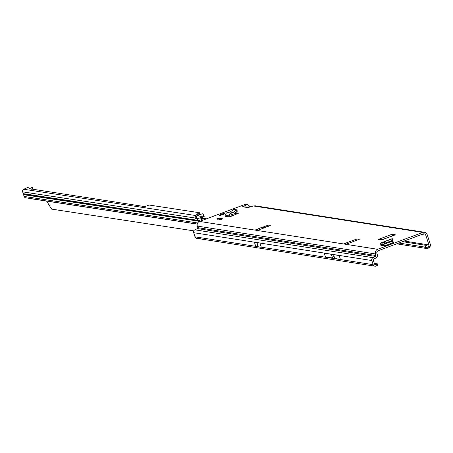 <?xml version="1.0" encoding="UTF-8"?>
<svg xmlns="http://www.w3.org/2000/svg" width="453" height="453" viewBox="0 0 453 453"><rect width="100%" height="100%" fill="white"/><g stroke="black" fill="none" stroke-linecap="round" stroke-linejoin="round"><path stroke-width="0.68" d="M348.029 244.082L347.989 243.555L348.029 244.082L347.989 243.555L345.667 244.28L344.195 244.048A2.089 0.311 162 0 1 344.093 243.991A2.089 0.311 162 0 1 345.429 243.244L355.299 239.563A2.089 0.311 162 0 1 357.825 238.963L359.359 239.224L354.75 240.996M222.706 214.609A2.848 0.419 -18 0 0 224.529 213.59A2.848 0.419 -18 0 0 220.945 214.331A2.848 0.419 -18 0 0 219.122 215.351A2.848 0.419 -18 0 0 222.706 214.609M257.434 245.016L258.051 246.913A2.089 0.311 162 0 1 258.023 246.908L255.769 246.387L254.382 242.123L259.892 242.984L261.273 247.247L258.369 246.964A2.089 0.311 162 0 1 258.335 246.959L258.051 246.913M332.927 256.024L333.249 256.54L332.927 256.024M393.374 242.729L392.672 241.523A2.089 0.578 -110.5 0 0 392.553 241.098M393 241.574L393.391 242.717M381.579 245.662A2.089 0.578 -110.5 0 0 381.443 245.175L380.854 242.938A2.089 0.578 -110.5 0 0 380.775 242.944A2.089 0.578 -110.5 0 0 380.86 244.801L380.956 245.56L381.907 245.713L386.239 245.39L393.895 242.468L393.023 241.579M217.927 219.784L219.546 220.039L222.819 218.816L218.861 218.114L217.548 218.606L217.927 219.784M236.024 214.314L235.379 212.944M235.56 212.882L236.087 212.768L236.523 214.105M238.623 213.204L236.087 212.768M238.612 213.159L231.211 216.268A2.089 1.982 98.9 0 0 231.109 215.753L231.013 215.458A0.521 0.498 -81.1 0 1 231.279 214.813L230.798 213.34A2.089 1.982 98.9 0 0 229.603 215.985L229.699 216.279A0.521 0.498 -81.1 0 1 229.394 216.947L231.211 216.268M264.914 227.604L263.754 226.806L259.677 228.136L259.858 229.49M266.993 226.828L266.364 225.843L268.765 225.045L270.237 225.271A2.089 0.311 162 0 1 270.339 225.328A2.089 0.311 162 0 1 269.003 226.075L259.133 229.762A2.089 0.311 162 0 1 256.608 230.362L255.073 230.096L256.925 229.32L257.972 230.135M350.158 242.734L354.699 241.019M374.331 263.357L377.643 263.912A3.131 0.306 171.6 0 1 377.649 263.923A3.131 0.306 171.6 0 1 377.185 264.156L375.35 264.626A0.73 0.696 -81.1 0 1 374.586 264.15L373.238 260.005A0.73 0.696 -81.1 0 1 373.617 259.099L376.222 257.848A2.299 2.18 98.9 0 0 377.411 254.994L376.896 253.42A2.089 1.982 -81.1 0 1 378.142 250.752L423.261 233.912A2.089 1.982 -81.1 0 1 425.775 235.169L428.94 244.909A0.73 0.696 -81.1 0 1 428.929 245.407L428.697 246.047L429.971 246.896L430.316 245.951A2.299 2.18 98.9 0 0 430.35 244.382L427.185 234.648A3.652 3.471 -81.1 0 0 422.779 232.434L377.66 249.28A3.652 3.471 -81.1 0 0 375.486 253.946L376.001 255.52L197.831 227.672A0.73 0.696 -81.1 0 1 197.457 228.584L375.622 256.426A0.73 0.696 98.9 0 0 376.001 255.52M251.817 206.432L246.687 207.406L247.927 207.599L253.386 205.962L255.339 205.832L424.461 232.264M250.277 206.811L247.938 204.677L246.534 204.892L242.587 206.766L248.725 207.038M197.831 227.672L197.321 226.098A3.652 3.471 98.9 0 1 199.496 221.432L244.614 204.592A3.652 3.471 98.9 0 1 246.296 204.416L247.938 204.677M392.609 234.144L395.35 234.818L382.19 239.733L378.481 239.394L391.981 234.292L392.609 234.144L393.176 235.628M235.418 214.563L231.177 215.996M381.466 239.869L393.091 235.617M257.406 230.792L256.925 229.32L259.524 228.363M396.658 243.839L425.344 248.323L424.518 247.038L426.726 245.452L426.998 244.603L404.167 241.036M259.892 242.984L256.981 242.7A2.089 0.311 162 0 1 256.953 242.695L256.664 242.649A2.089 0.311 162 0 1 256.641 242.649L254.382 242.123M340.424 259.456L325.526 257.128A295.011 43.63 -18 0 0 332.525 257.882A50.645 7.491 162 0 1 334.705 258.221A295.011 43.63 -18 0 0 340.424 259.456L339.15 255.526L324.246 253.199L325.526 257.128M376.086 264.495L376.313 266.036L375.577 266.166A2.299 2.18 -81.1 0 1 373.176 264.677L371.828 260.532A2.299 2.18 -81.1 0 1 373.017 257.672L375.622 256.426M333.249 256.54L333.249 256.07M429.971 246.896L428.759 248.001L427.462 248.448L424.518 247.038L398.844 243.023M199.484 238.737L196.653 238.318A2.299 2.18 -81.1 0 1 195.011 236.834L193.663 232.689A2.299 2.18 98.9 0 1 194.852 229.83L197.457 228.584M195.011 236.834L198.901 237.44L200.611 238.941L374.891 266.177M377.876 265.464L377.649 263.923L377.87 265.452A3.131 0.306 171.6 0 1 377.876 265.464A3.131 0.306 171.6 0 1 377.411 265.701L376.313 266.036M425.344 248.323L427.462 248.448M426.092 247.485L427.473 247.162L428.697 246.047M427.473 247.162L428.759 248.001M260.288 229.326L259.677 228.136M263.601 228.091L262.995 226.913M230.798 213.34L233.686 212.451L236.528 209.784L233.946 209.382L230.096 212.015L226.976 212.74A2.089 1.982 98.9 0 0 225.781 215.39L225.877 215.685A0.521 0.498 -81.1 0 1 225.571 216.353L229.394 216.947M236.557 209.83L237.23 211.302L236.37 210.067L236.528 209.784M237.389 211.019L234.541 213.686L231.279 214.813M231.37 214.779L230.894 213.301M220.481 218.369L219.167 218.861L219.546 220.039M219.167 218.861L217.548 218.606M380.854 242.938L382.609 243.131L384.631 241.659L392.128 238.856L392.508 238.788L393.017 240.237L392.508 238.782L392.128 238.856L392.643 240.316L385.327 243.046L383.312 244.524L381.33 244.41M385.401 245.554L392.525 242.893A2.089 0.578 -110.5 0 0 392.615 242.887A2.089 0.578 -110.5 0 0 392.672 241.523M381.443 245.175L392.949 240.922L393.023 240.249L392.643 240.316L393.023 240.249M381.375 244.41L380.894 242.938M219.745 215.334L219.32 215.249M221.511 214.903L222.429 214.682A2.684 0.396 -18 0 0 222.876 214.518L224.065 213.963A2.684 0.396 -18 0 0 224.36 213.618L223.674 213.595A2.684 0.396 -18 0 0 223.318 213.657L221.772 214.071A2.684 0.396 -18 0 0 220.996 214.343A2.684 0.396 -18 0 0 220.294 214.62L219.377 215.13A2.684 0.396 -18 0 0 219.286 215.237L219.643 215.379A2.684 0.396 -18 0 0 220.821 215.175L221.477 215.022M203.601 216.681L203.272 215.855L203.912 215.418L204.263 216.279L201.766 217.825L200.866 217.23L200.532 217.831L197.304 218.561L197.876 220.328L199.06 220.673L199.144 220.181L200.147 221.194M200.181 221.313L199.733 221.285L199.586 220.758L200.022 220.821M199.733 221.285L199.626 221.653L199.275 221.268L23.562 194.677L24.139 196.443A2.089 1.982 98.7 0 0 25.702 197.802L197.242 224.031M201.738 217.831L201.636 218.233L200.673 218.08L201.138 218.963L201.845 218.697L201.138 218.963M201.636 218.233L201.845 218.697M198.442 222.061L198.216 221.375M201.194 219.116L201.681 220.617M202.389 220.356L201.902 218.85M199.156 220.69L199.275 221.268M31.676 189.314L32.893 188.612L32.316 187.18L29.417 186.959A3.131 0.521 158.1 0 0 26.551 187.972L23.76 189.246A2.089 1.982 98.7 0 0 22.65 191.862L23.222 193.629A0.311 0.294 98.7 0 0 23.505 193.833L199.077 220.679L199.144 220.181M196.574 217.706L195.164 218.233A1.042 0.289 -110.5 0 0 195.288 218.306L196.115 218.431A1.042 0.289 -110.5 0 0 196.16 218.425A1.042 0.289 -110.5 0 0 196.206 218.397L196.568 216.738A2.089 1.982 98.7 0 1 197.536 215.815L200.096 214.643A2.35 0.391 158.1 0 1 202.887 213.816L204.263 216.279M200.866 217.23L201.67 216.608A2.089 1.982 -81.3 0 1 201.902 216.483L202.248 217.344M199.337 221.183L23.664 194.326A0.311 0.294 98.7 0 0 23.562 194.677M201.766 217.825L200.906 217.214M202.14 217.446L201.67 216.608M203.272 215.855L201.902 216.483L197.536 215.815M31.512 198.691A2.089 1.982 98.7 0 0 32.055 198.867L197.225 224.116M23.505 193.839L23.664 194.326M196.477 217.638L195.022 218.001L195.464 215.498L196.477 217.638M22.65 191.862L195.022 218.001M32.316 187.18L29.354 188.68L29.473 188.975M199.45 212.729L199.954 214.263L199.45 212.729L149.026 205.022L144.96 206.63L29.354 188.68M199.382 212.831L196.472 214.394L195.464 215.498L23.76 189.246M199.954 214.263L197.049 215.826L196.036 216.93M46.597 201.087L51.619 209.116L193.81 230.86M263.754 226.806L266.364 225.843M256.608 230.362L344.195 244.048M347.989 243.555L350.537 242.587M345.667 244.28L377.66 249.28M422.779 232.434L253.386 205.962M246.687 207.406L243.833 206.959M246.534 204.892L244.614 204.592M199.496 221.432L255.135 230.13M268.765 225.045L269.093 226.041M402.49 241.664L426.726 245.452M428.94 244.909L426.998 244.603M421.618 234.524L425.775 235.169M256.953 242.695L257.57 244.597M257.717 245.062L258.335 246.959M256.981 242.7L258.369 246.964M258.023 246.908L257.281 244.552M259.909 243.04L371.828 260.532M261.256 247.185L373.176 264.677M334.705 258.221L333.55 254.654M332.525 257.882L331.364 254.309M197.321 226.098L375.486 253.946M194.852 229.83L373.017 257.672M193.663 232.689L254.405 242.179M198.901 237.44L255.752 246.324M375.35 264.626L374.925 264.558M377.185 264.156L377.411 265.701M355.299 239.563L355.65 240.634M357.825 238.963L358.113 239.835M345.429 243.244L345.769 244.28M391.981 234.292L392.457 235.764M229.699 216.279L225.877 215.685M229.603 215.985L225.781 215.39M231.036 213.255L227.242 212.661M233.51 212.548L230.096 212.015M233.686 212.451L230.294 211.919M380.984 242.944L391.992 238.833M384.631 241.659L385.327 243.046M381.347 244.875L382.258 244.535M384.784 243.323L384.087 241.93M223.805 214.144L223.431 214.32M219.263 215.243A2.775 0.408 162 0 1 219.303 215.209L220.424 214.75M219.626 215.39L219.931 215.322M220.266 214.648L221.772 214.071M222.638 213.867L221.896 214.173M222.633 213.867L223.969 213.742M224.36 213.618L223.737 213.742M206.075 218.98L201.676 218.306M24.139 196.443L197.672 222.972M201.874 218.782L201.166 219.048M197.304 218.561L196.115 218.431M197.876 220.328L23.222 193.629M195.288 218.306L196.228 217.955M32.843 188.68L32.271 187.248M32.214 189.065L31.642 187.633M198.437 213.414L199.014 214.847M197.083 214.031L197.661 215.464M196.472 214.394L197.049 215.826M357.14 240.067L354.722 240.985M350.333 242.644L347.995 243.527M199.779 238.612L197.332 238.408L200.566 238.929M236.557 209.801L237.412 211.036M380.775 242.944L391.868 238.805M385.48 245.549L392.615 242.887M383.17 244.603L392.938 240.956M201.602 218.052L206.54 218.805M199.116 220.685L23.46 193.833"/></g></svg>
